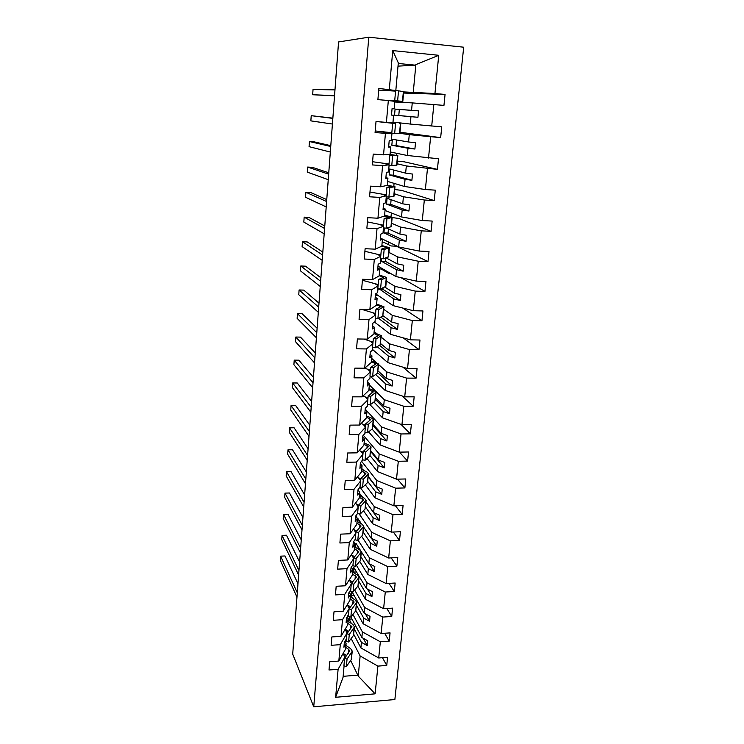 <?xml version="1.0" encoding="UTF-8"?>
<svg xmlns="http://www.w3.org/2000/svg" width="744" height="744" viewBox="0 0 744 744"><rect width="100%" height="100%" fill="white"/><g stroke="black" fill="none" stroke-linecap="round" stroke-linejoin="round"><path stroke-width="1.12" d="M394.869 699.527L463.698 47.207L368.782 37.2L313.745 706.8L394.869 699.527M401.509 102.337L401.593 101.444M394.785 101.993L412.26 102.895L411.562 110.317L395.083 109.098L394.543 115.171L410.958 116.687L410.269 124.053L441.75 126.852L440.653 137.631L409.265 134.673L408.577 141.974L392.367 139.277L391.828 145.257L407.991 148.242L407.303 155.496L438.495 158.751L437.416 169.353L406.317 165.949L405.638 173.138L389.689 169L389.159 174.896L405.062 179.313L404.383 186.456L425.373 189.534L435.287 190.148L434.226 200.592L424.331 200.006L403.415 196.751L402.746 203.828L387.047 198.285L386.527 204.098L402.178 209.91L401.509 216.941L422.285 220.54L432.134 221.061L431.083 231.338L421.262 230.845L400.56 227.078L399.9 234.044L386.536 228.083M403.592 93.047L445.061 94.442L443.945 105.388L412.26 102.895M381.821 90.284L395.817 90.526L398.31 62.877L392.748 50.592L438.746 55.298L434.942 93.521L445.061 94.442M434.942 93.521L403.694 91.912M333.507 109.433L333.87 104.606M335.721 79.989L338.455 43.403M399.556 123.709L399.63 122.844M399.891 133.316L409.265 134.673M399.984 132.246L440.653 137.631M392.981 122.09L410.269 124.053M331.34 138.449L331.694 133.697M396.664 155.263L396.84 153.338M397.091 163.754L406.317 165.949M397.333 161.095L404.29 161.829L437.416 169.353M390.293 151.981L407.303 155.496M329.192 167.065L329.546 162.378M393.818 186.335L394.088 183.368M394.329 193.747L403.415 196.751M394.72 189.534L401.621 190.362L434.226 200.592M387.643 181.434L404.383 186.456M327.081 195.263L327.425 190.641M384.629 214.997L390.051 216.718M391.009 216.932L391.381 212.951M391.623 223.284L400.56 227.078M392.144 217.564L398.989 218.476L431.083 231.338M385.039 210.459L401.509 216.941M324.998 223.07L325.333 218.513M382.184 242.144L383.541 242.209L391.139 245.966L396.394 246.199L427.986 261.609L429.018 251.491L419.244 251.063L398.682 246.952L380.491 238.108M388.47 244.655L388.712 242.107M388.945 252.383L397.742 256.94L397.091 263.804L386.043 257.843M427.986 261.609L418.23 261.209L397.742 256.94M322.942 250.486L323.277 245.994M379.514 268.919L381.123 268.984L388.61 273.346L390.553 273.42M385.987 271.82L386.08 270.825M386.313 281.055L394.971 286.347L394.329 293.108L384.797 287.072M401.035 277.679L424.945 291.416L415.254 291.109L394.971 286.347M418.23 261.209L416.249 281.111L425.959 281.446L424.945 291.416M416.249 281.111L395.892 276.517L377.989 266.129M320.915 277.531L321.25 273.094M375.376 295.284L377.896 295.359M383.718 309.309L392.237 315.326L391.614 321.985L383.086 315.782M402.709 308.044L421.95 320.766L412.325 320.552L392.237 315.326M415.254 291.109L413.301 310.704L422.945 310.955L421.95 320.766M413.301 310.704L393.148 305.635L375.646 293.843M318.916 304.194L319.241 299.823M374.148 331.554L376.548 333.47M381.151 337.153L389.549 343.858L388.926 350.424L380.565 343.561M403.211 337.86L418.993 349.68L409.433 349.55L389.549 343.858M412.325 320.552L410.4 339.85L419.979 340.017L418.993 349.68M410.4 339.85L390.451 334.316L374.446 322.04M316.944 330.494L317.269 326.188M371.73 358.431L376.343 362.561M378.631 364.597L386.899 371.981L386.285 378.445L378.054 370.912M402.941 367.164L416.082 378.157L406.587 378.11L386.899 371.981M409.433 349.55L407.545 368.559L417.059 368.633L416.082 378.157M407.545 368.559L387.782 362.579L372.539 349.447M315 356.441L315.317 352.191M369.34 384.936L384.285 399.686L383.681 406.057L375.571 397.873M402.16 395.994L413.218 406.215L403.787 406.243L384.285 399.686M406.587 378.11L404.727 396.831L414.176 396.831L413.218 406.215M404.727 396.831L385.159 390.423L370.196 376.129M313.084 382.035L313.401 377.84M365.202 409.135L381.709 426.991L381.123 433.268L373.135 424.461M401.007 424.359L410.39 433.854L401.025 433.957L381.709 426.991M403.787 406.243L401.946 424.694L411.339 424.61L410.39 433.854M401.946 424.694L382.574 417.868L370.159 404.829M311.624 401.481L297.237 382.983L292.634 382.974L311.187 407.312L311.504 403.155M363.332 435.277L379.18 453.905L378.594 460.09L370.726 450.669M399.463 452.138L407.61 461.094L398.3 461.271L379.18 453.905M401.025 433.957L399.212 452.138L408.54 451.98L407.61 461.094M399.212 452.138L380.026 444.903L368.652 431.892M309.327 432.208L309.625 428.126M361.705 461.41L376.678 480.429L376.101 486.529L368.345 476.504M397.482 479.164L404.876 487.934L395.622 488.185L376.678 480.429M398.3 461.271L396.515 479.183L405.787 478.959L404.876 487.934M396.515 479.183L377.515 471.557L367.006 458.546M361.268 451.431L362.998 453.57M307.477 456.797L307.784 452.761M360.003 487.171L374.213 506.571L373.646 512.588L366.011 501.995M395.427 505.79L402.169 514.383L392.981 514.709L374.213 506.571M395.622 488.185L393.864 505.836L403.071 505.539L402.169 514.383M393.864 505.836L375.032 497.829L365.276 484.809M305.663 481.061L305.961 477.081M359.129 513.871L371.777 532.351L371.219 538.275L363.695 527.124M393.316 532.025L399.509 540.46L390.377 540.851L371.777 532.351M392.981 514.709L391.242 532.109L400.393 531.737L399.509 540.46M391.242 532.109L372.595 523.73L363.472 510.7M303.868 505.009L304.166 501.084M358.05 540.135L369.387 557.768L368.838 563.608L361.417 551.909M391.177 557.879L396.877 566.165L387.81 566.621L369.387 557.768M390.377 540.851L388.666 558L397.761 557.563L396.877 566.165M388.666 558L370.187 549.267L361.621 536.21M302.092 528.649L302.389 524.771M356.385 565.263L367.024 582.831L366.476 588.588L353.772 567.337L353.809 572.889M389.01 583.37L394.292 591.499L385.28 592.019L367.024 582.831M387.81 566.621L386.127 583.529L395.157 583.026L394.292 591.499M386.127 583.529L367.815 574.442L359.733 561.367M300.344 551.983L300.632 548.151L283.501 514.374L283.204 518.596L300.195 552.429M354.674 590.039L364.69 607.541L364.16 613.223L351.949 591.638M386.834 608.49L391.744 616.488L382.779 617.064L364.69 607.541M385.28 592.019L383.616 608.694L392.59 608.127L391.744 616.488M383.616 608.694L365.471 599.273L357.827 586.16M298.623 575.01L298.902 571.234M347.876 605.17L349.541 608.239M352.916 614.46L362.393 631.916L361.863 637.524L350.898 617.074M384.648 633.265L389.224 641.123L380.324 641.765L362.393 631.916M382.779 617.064L381.142 633.507L390.061 632.884L389.224 641.123M381.142 633.507L363.165 623.76L355.883 610.591M296.921 597.758L297.2 594.028M395.817 90.526L378.854 88.434L377.896 99.622L388.331 100.533L386.406 122.379L392.934 122.648L393.595 115.246L391.493 115.05M392.06 108.68L394.171 108.838L394.841 101.379L388.331 100.533M386.406 122.379L376.018 121.542L375.078 132.534L385.439 133.343L383.541 154.836L390.089 154.268L390.74 146.977L388.675 146.577M377.85 131.232L391.967 133.325L385.439 133.343M383.541 154.836L373.228 154.101L372.298 164.926L382.583 165.624L380.723 186.781L387.289 185.386L387.931 178.216L385.904 177.621M388.945 164.805L382.583 165.624M388.954 164.731L382.295 163.085M380.723 186.781L370.484 186.149L369.563 196.797L379.784 197.402L377.943 218.215L384.536 216.03L385.169 208.971L383.169 208.19M386.164 195.793L379.784 197.402M386.173 195.672L381.347 194.007M377.943 218.215L367.778 217.685L366.876 228.166L377.022 228.668L375.209 249.156L381.821 246.208L382.444 239.252L380.472 238.294M383.42 226.297L377.022 228.668M383.439 226.139L379.459 224.381M375.209 249.156L365.118 248.719L364.235 259.042L374.306 259.442L372.521 279.614L379.152 275.922L379.766 269.068L377.822 267.933M380.723 256.336L374.306 259.442M380.742 256.15L377.264 254.253M372.521 279.614L362.495 279.27L361.631 289.425L371.628 289.742L369.87 309.606L376.52 305.189L377.124 298.437L375.218 297.135M378.064 285.919L371.628 289.742M378.082 285.696L374.939 283.669M369.87 309.606L359.919 309.346L359.064 319.353L368.996 319.576L367.266 339.125L373.925 334.019L374.52 327.369L372.642 325.891M375.441 315.065L368.996 319.576M375.469 314.796L372.558 312.638M367.266 339.125L357.38 338.966L356.534 348.806L366.401 348.945L364.7 368.206L371.368 362.421L371.963 355.865L370.112 354.228M372.865 343.765L366.401 348.945M372.893 343.468L370.168 341.171M364.7 368.206L354.879 368.122L354.051 377.822L363.844 377.878L362.17 396.84L368.857 390.395L369.433 383.941L367.61 382.156M370.326 372.047L363.844 377.878M370.354 371.702L367.778 369.284M362.17 396.84L352.423 396.84L351.605 406.391L361.333 406.363L359.678 425.047L366.374 417.97L366.95 411.609L365.155 409.665M367.815 399.9L361.333 406.363M367.852 399.537L365.397 396.98M359.678 425.047L349.996 425.131L349.187 434.533L358.85 434.431L357.222 452.836L363.928 445.135L364.495 438.867L362.728 436.784M365.351 427.354L358.85 434.431M365.388 426.954L363.035 424.275M357.222 452.836L347.606 452.994L346.816 462.257L356.413 462.071L354.814 480.206L361.519 471.91L362.077 465.735L360.338 463.503M362.923 454.407L356.413 462.071M362.96 453.98L360.701 451.171M354.814 480.206L345.253 480.438L344.472 489.571L354.005 489.31L352.423 507.176L359.147 498.303L359.696 492.212L357.985 489.85M360.524 481.07L354.005 489.31M360.561 480.615L358.385 477.685M352.423 507.176L342.938 507.482L342.166 516.485L351.633 516.15L350.08 533.755L356.813 524.325L357.353 518.317L355.753 515.945M358.162 507.361L351.633 516.15M358.208 506.869L356.088 503.818M350.08 533.755L340.659 534.136L339.896 542.999L349.299 542.599L347.764 559.953L354.507 549.974L355.037 544.05L353.567 541.725M355.827 533.262L349.299 542.599M355.874 532.741L353.828 529.589M347.764 559.953L338.408 560.399L337.655 569.141L347.002 568.667L345.486 585.77L352.228 575.261L352.758 569.42L351.401 567.142M353.539 558.809L347.002 568.667M353.586 558.26L351.596 554.987M345.486 585.77L336.186 586.281L335.451 594.902L344.732 594.363L343.244 611.224L349.987 600.194L350.508 594.447L349.252 592.196M351.27 583.994L344.732 594.363M351.373 583.501L349.382 580.041M343.244 611.224L334 611.801L333.275 620.291L342.491 619.687L341.022 636.306L347.774 624.793L348.285 619.11L347.113 616.906M350.601 606.909L347.206 604.742L349.243 608.499L342.491 619.687M341.022 636.306L331.843 636.948L331.127 645.318L340.287 644.657L338.836 661.044L329.722 661.751L329.006 670L338.111 669.274L335.637 697.295L343.049 677.338L344.081 665.861M345.142 629.284L347.039 632.977L340.287 644.657M346.909 630.345L347.932 632.316M351.149 638.547L360.133 655.957L358.236 676.091L375.134 693.836L335.637 697.295M382.463 657.687L386.741 665.415L377.896 666.122L360.133 655.957M380.324 641.765L378.705 657.975L387.568 657.296L386.741 665.415M378.705 657.975L360.887 647.912L353.837 634.483M295.507 616.525L293.48 643.653M343.096 653.483L344.872 657.119L338.111 669.274M392.748 50.592L389.317 89.382M433.845 104.504L431.706 126.043M430.627 136.85L428.516 158.044M427.456 168.683L425.373 189.534M424.331 200.006L422.285 220.54M421.262 230.845L419.244 251.063M377.896 666.122L375.134 693.836M394.171 108.838L392.069 108.624L391.493 115.088L393.595 115.246M410.958 116.687L417.942 117.292L418.556 110.884L411.562 110.317M391.967 133.325L391.307 140.672L389.196 140.737L388.628 147.098L390.74 146.977M407.991 148.242L414.901 149.032L415.505 142.727L408.577 141.974M389.093 165.27L388.489 172.004L386.368 172.338L385.811 178.597L387.931 178.216M405.062 179.313L411.897 180.281L412.492 174.068L405.638 173.138M386.257 196.825L385.718 202.852L383.588 203.447L383.039 209.613L385.169 208.971M402.178 209.91L408.949 211.036L409.535 204.925L402.746 203.828M384.369 227.99L383.932 232.872L399.333 240.033L398.682 246.952M383.467 227.878L382.983 233.225L380.854 234.081L380.314 240.145L382.444 239.252M399.333 240.033L406.038 241.326L406.615 235.309L399.9 234.044M381.607 258.568L381.374 261.237L396.543 269.7L395.892 276.517M380.714 258.447L380.296 263.144L378.157 264.232L377.627 270.212L379.766 269.068M396.543 269.7L403.174 271.16L403.741 265.227L397.091 263.804M378.901 288.681L393.781 298.921L393.148 305.635M378.008 288.551L377.645 292.597L375.506 293.927L374.976 299.813L377.124 298.437M393.781 298.921L400.356 300.529L400.914 294.689L394.329 293.108M378.445 318.293L391.074 327.704L390.451 334.316M375.348 318.19L375.041 321.613L372.884 323.175L372.372 328.969L374.52 327.369M391.074 327.704L397.575 329.471L398.124 323.714L391.614 321.985M377.171 346.639L388.396 356.06L387.782 362.579M372.725 347.374L372.465 350.201L370.307 351.977L369.805 357.687L371.963 355.865M388.396 356.06L394.841 357.976L395.38 352.303L388.926 350.424M375.627 374.53L385.764 383.997L385.159 390.423M370.14 376.12L369.935 378.361L367.778 380.351L367.276 385.978L369.433 383.941M385.764 383.997L392.144 386.052L392.674 380.472L386.285 378.445M373.897 402.002L383.169 411.534L382.574 417.868M367.592 404.438L367.443 406.103L365.276 408.307L364.783 413.85L366.95 411.609M383.169 411.534L389.484 413.72L390.014 408.224L383.681 406.057M372.056 429.065L380.612 438.662L380.026 444.903M365.081 432.329L364.978 433.445L362.812 435.854L362.328 441.313L364.495 438.867M380.612 438.662L386.871 440.987L387.392 435.566L381.123 433.268M370.121 455.709L378.092 465.409L377.515 471.557M362.607 459.811L360.384 462.991L359.91 468.376L362.077 465.735M378.092 465.409L384.285 467.864L384.806 462.517L378.594 460.09M363.63 470.413L362.626 469.111L362.561 469.901M367.88 481.628L375.608 491.765L375.032 497.829M360.18 486.892L357.994 489.738L357.52 495.048L359.696 492.212M375.608 491.765L381.746 494.341L382.249 489.078L376.101 486.529M362.691 497.392L360.366 494.174L360.198 496.118M365.546 507.045L373.153 517.759L372.595 523.73M357.613 513.397L355.641 516.104L355.167 521.33L357.353 518.317M373.153 517.759L379.235 520.456L379.738 515.257L373.646 512.588M361.565 523.971L358.143 518.884L357.864 521.972M363.239 532.109L370.745 543.371L370.187 549.267M355.297 539.223L353.316 542.088L352.851 547.24L355.037 544.05M370.745 543.371L376.771 546.189L377.264 541.074L371.219 538.275M360.375 550.262L355.939 543.278L355.567 547.454M360.97 556.828L368.364 568.639L367.815 574.442M353.009 564.687L351.029 567.709L350.573 572.787L352.758 569.42M368.364 568.639L374.334 571.569L374.818 566.519L368.838 563.608M358.729 581.222L366.011 593.545L365.471 599.273M350.75 589.787L348.769 592.968L348.322 597.971L350.508 594.447M366.011 593.545L371.935 596.586L372.409 591.61L366.476 588.588M351.587 591.545L351.205 595.786L352.656 598.371M356.516 605.272L363.695 618.115L363.165 623.76M348.527 614.544L346.537 617.873L346.099 622.812L348.285 619.11M363.695 618.115L369.563 621.259L370.028 616.348L364.16 613.223M349.317 616.739L349.103 619.157L351.401 623.481M354.33 629.015L361.417 642.342L360.887 647.912M347.039 632.977L346.983 633.562M345.002 641.272L346.099 643.448L345.597 649.038L338.836 661.044M346.332 638.957L344.342 642.425L343.914 647.299L346.099 643.448M361.417 642.342L367.229 645.587L367.694 640.751L361.863 637.524M350.694 660.43L358.236 676.091M344.872 657.119L344.779 658.142M438.746 55.298L415.868 64.616L413.283 92.107M415.868 64.616L415.412 65.165L398.254 63.473M398.012 66.142L415.412 65.165M313.745 706.8L292.699 654.097L338.567 41.943L368.782 37.2M343.142 676.333L357.976 675.115M349.103 619.157L351.921 618.971M363.314 638.324L367.229 645.587M351.205 595.786L354.2 595.619M365.369 613.874L369.563 621.259M353.344 572.108L356.534 571.95M367.434 589.071L371.935 596.586M356.627 548.058L358.915 547.965M369.48 563.924L374.334 571.569M371.526 538.414L376.771 546.189M366.002 502.079L379.235 520.456M368.308 476.951L381.746 494.341M370.652 451.478L384.285 467.864M373.023 425.652L386.871 440.987M375.432 399.463L389.484 413.72M377.85 372.884L392.144 386.052M379.487 345.244L394.841 357.976M380.761 317.093L397.575 329.471M378.854 289.183L382.928 289.314L383.067 287.835M382.928 289.314L400.356 300.529M381.374 261.237L385.476 261.395L385.792 257.926M385.476 261.395L403.174 271.16M383.932 232.872L388.061 233.067L388.433 228.929M388.061 233.067L406.038 241.326M386.527 204.098L390.684 204.33L391.102 199.718M390.684 204.33L408.949 211.036M389.159 174.896L393.344 175.166L393.809 170.069M393.344 175.166L411.897 180.281M391.828 145.257L396.041 145.564L396.552 139.974M396.041 145.564L414.901 149.032M394.543 115.171L398.784 115.525L399.333 109.461L395.083 109.098M399.333 109.461L418.556 110.884M398.784 115.525L417.942 117.292M297.293 592.736L280.59 556.159L284.998 555.963L297.963 583.761M280.59 556.159L280.302 560.288L296.856 596.902M345.923 645.401L350.61 648.619L352.303 651.149L347.048 659.082L344.584 658.412L349.717 650.944L348.666 649.363L345.746 647.364M352.265 651.484L351.205 659.705L346.379 666.494L347.048 659.082M346.379 666.494L343.914 665.815L344.584 658.412M346.574 655.678L343.189 653.316M298.958 570.564L282.032 535.392L286.468 535.215L299.599 561.952M282.032 535.392L281.743 539.558L298.539 574.852M348.09 621.305L352.823 624.421L354.535 626.866L349.271 634.474L346.797 633.814L351.931 626.653L347.922 623.193M354.507 627.183L353.437 635.469L348.592 641.988L349.271 634.474M348.592 641.988L346.118 641.328L346.797 633.814M348.583 631.461L345.188 629.201M283.501 514.374L287.956 514.225L301.255 539.874M350.284 596.883L355.065 599.887L356.794 602.231L351.54 609.513L349.038 608.871L354.172 602.026L350.126 598.688M356.767 602.547L355.688 610.898L350.843 617.139L351.54 609.513M350.843 617.139L348.35 616.497L349.038 608.871M302.231 525.19L284.971 493.114L289.463 492.984L302.929 517.517M284.971 493.114L284.682 497.383L301.887 529.747M352.517 572.117L357.334 575.01L359.092 577.26L353.828 584.198L351.308 583.575L356.45 577.046L352.358 573.847M359.064 577.558L357.976 585.974L353.13 591.926L353.828 584.198M353.13 591.926L350.619 591.303L351.308 583.575M352.619 582.003L349.224 579.939M303.896 502.079L286.468 471.603L290.978 471.501L304.622 494.89M286.468 471.603L286.17 475.928L303.599 506.785M354.767 547.007L359.64 549.779L361.417 551.936L356.153 558.511L353.614 557.916L358.757 551.723L354.618 548.644M361.389 552.215L360.301 560.706L355.446 566.361L356.153 558.511M355.446 566.361L352.907 565.756L353.614 557.916M354.637 556.754L351.252 554.792M305.626 478.755L287.984 449.841L292.513 449.767L306.342 471.975M287.984 449.841L287.677 454.212L305.328 483.535M357.064 521.535L361.975 524.185L363.779 526.24L358.515 532.462L355.958 531.876L361.1 526.027L356.925 523.097M363.751 526.51L362.654 535.076L357.799 540.423L358.515 532.462M357.799 540.423L355.241 539.837L355.958 531.876M356.646 531.132L353.27 529.282M307.412 455.189L289.518 427.809L294.075 427.772L308.081 448.772M289.518 427.809L289.211 432.236L307.095 459.997M359.38 495.709L364.346 498.238L366.169 500.182L360.914 506.032L358.329 505.464L363.472 499.968L359.25 497.178M366.15 500.442L365.034 509.073L360.18 514.104L360.914 506.032M360.18 514.104L357.604 513.537L358.329 505.464M358.645 505.148L355.288 503.4M309.262 431.371L291.062 405.527L295.647 405.517L309.839 425.28M291.062 405.527L290.755 410.009L308.881 436.151M361.742 469.501L366.755 471.91L368.606 473.751L363.342 479.21L360.738 478.662L365.881 473.528L361.612 470.887M368.578 473.984L367.462 482.698L362.598 487.404L363.342 479.21M362.598 487.404L360.003 486.855L360.738 478.662M360.719 478.829L357.287 477.146M292.634 382.974L292.318 387.503L310.694 411.999L310.76 413.041M364.132 442.922L369.191 445.2L371.07 446.93L365.806 451.989L363.184 451.469L368.327 446.707L364.011 444.214M371.042 447.153L369.917 455.933L365.053 460.303L365.806 451.989M365.053 460.303L362.44 459.773L363.184 451.469M363.109 452.278L359.25 450.511M313.029 382.76L294.224 360.143L298.856 360.189L313.429 377.375M294.224 360.143L293.899 364.727L312.657 387.698M366.55 415.961L371.665 418.1L373.572 419.718L368.308 424.368L365.667 423.857L370.81 419.495L366.448 417.152M373.553 419.923L372.409 428.777L367.545 432.803L368.308 424.368M367.545 432.803L364.904 432.292L365.667 423.857M365.527 425.345L361.166 423.476M314.889 357.892L295.824 337.032L300.483 337.116L315.131 352.823M295.824 337.032L295.507 341.682L314.517 362.895M369.015 388.601L374.186 390.6L376.101 392.097L370.847 396.32L368.187 395.845L373.33 391.874L368.912 389.689M376.092 392.283L374.939 401.221L370.075 404.894L370.847 396.32M370.075 404.894L367.415 404.401L368.187 395.845M367.992 398.012L363.007 396.031M316.777 332.698L297.451 313.643L302.138 313.754L316.907 328.03M297.451 313.643L297.126 318.348L316.302 337.664M371.507 360.84L378.677 364.067L373.432 367.862L370.735 367.397L375.878 363.844L371.423 361.826M378.668 364.235L377.506 373.256L372.642 376.557L373.432 367.862M372.642 376.557L369.954 376.092L370.735 367.397M370.484 370.279L364.737 368.168M318.692 307.16L299.097 289.965L303.812 290.113L318.832 303.041M299.097 289.965L298.772 294.726L318.246 312.238M374.046 332.661L381.3 335.618L376.046 338.957L373.339 338.52L378.473 335.386L373.962 333.544M381.281 335.767L380.11 344.872L375.246 347.792L376.046 338.957M375.246 347.792L372.539 347.346L373.339 338.52M373.014 342.128L363.9 339.069M320.636 281.279L300.771 265.989L305.505 266.175L320.897 277.791M300.771 265.989L300.437 270.816L320.227 286.468M376.613 304.064L383.951 306.742L378.705 309.616L375.971 309.197L381.105 306.509L376.548 304.835M383.941 306.872L382.76 316.051L377.896 318.581L378.705 309.616M377.896 318.581L375.162 318.162L375.971 309.197M375.581 313.559L361.872 309.402M322.598 255.053L302.455 241.726L307.226 241.93L322.822 252.067M302.455 241.726L302.12 246.599L322.208 260.326M379.226 275.038L386.648 277.419L381.412 279.809L378.649 279.428L383.783 277.187L379.17 275.699M386.638 277.531L385.82 286.375L380.584 288.923L381.412 279.809M380.584 288.923L377.831 288.523L378.649 279.428M378.185 284.552L362.412 280.274M324.589 228.464L304.166 217.146L308.955 217.397L324.775 225.999M304.166 217.146L303.822 222.084L324.189 233.811M381.877 245.567L389.382 247.65L384.146 249.547L381.365 249.184L386.499 247.408L381.83 246.115M389.372 247.743L388.545 256.745L383.309 258.8L384.146 249.547M383.309 258.8L380.537 258.428L381.365 249.184M380.835 255.108L364.895 251.305M326.607 201.512L305.896 192.259L310.713 192.538L326.756 199.578M305.896 192.259L305.542 197.262L326.207 206.925M384.564 215.648L392.162 217.415L386.936 218.801L384.127 218.466L389.252 217.174L384.462 216.058M392.153 217.49L391.307 226.66L386.08 228.203L386.936 218.801M386.08 228.203L383.281 227.859L384.127 218.466M383.523 225.218L367.415 221.898M328.662 174.18L307.644 167.056L312.499 167.372L328.764 172.803M307.644 167.056L307.291 172.115L328.243 179.676M387.298 185.265L394.98 186.716L389.763 187.572L386.927 187.265L392.051 186.465L386.815 185.488M394.971 186.763L394.115 196.1L388.898 197.123L389.763 187.572M388.898 197.123L386.071 196.807L386.927 187.265M386.248 194.854L369.973 192.045M330.736 146.475L309.42 141.527L314.303 141.881L330.792 145.666M309.42 141.527L309.067 146.661L330.317 152.046M389.428 154.324L397.491 155.608L389.782 155.561L394.897 155.282L388.61 154.399M397.845 155.561L396.971 165.056L391.763 165.54L392.637 155.849M391.763 165.54L388.907 165.252L389.782 155.561M389.019 164.024L372.577 161.727M332.838 118.38L311.215 115.673L332.856 118.147M311.215 115.673L310.862 120.872L332.419 124.034M381.551 121.988L395.557 123.606L378.473 121.737M400.756 123.857L399.863 133.529L394.664 133.455L395.557 123.606M394.664 133.455L391.79 133.195L392.674 123.346M391.837 132.711L375.209 130.953M334.549 95.623L312.675 94.739L313.038 89.475L334.977 89.885M312.675 94.739L334.53 95.864M385.941 100.319L402.811 101.5L397.622 100.849L398.524 90.833L395.613 90.61L394.72 100.626L399.816 101.249L382.844 100.049M402.811 101.491L403.713 91.661L398.524 90.833M397.622 100.849L394.72 100.626M395.566 91.131L378.715 90.098M296.903 597.999L296.856 598.529M296.782 598.083L296.865 597.116M351.205 659.705L351.884 652.367M348.304 653.288L348.666 649.363M298.604 574.796L298.502 575.289M298.567 575.726L298.53 576.265M353.437 635.469L354.116 628.038M350.526 628.903L350.861 625.137M300.344 552.076L300.185 552.746M300.26 553.164L300.213 553.713M355.688 610.898L356.385 603.356M352.768 604.174L353.093 600.566M302.055 529.235L301.897 529.923M301.971 530.323L301.924 530.872M357.976 585.974L358.682 578.33M355.046 579.092L355.362 575.642M303.784 506.097L303.626 506.813M303.701 507.194L303.608 508.487M360.301 560.706L361.007 552.95M357.353 553.666L357.65 550.374M305.542 482.661L305.375 483.405M305.459 483.758L305.356 485.088M362.654 535.076L363.37 527.208M359.696 527.868L359.984 524.753M307.319 458.927L307.151 459.69M307.235 460.024L307.132 461.382M365.034 509.073L365.769 501.093M362.077 501.698L362.337 498.759M309.123 434.877L308.955 435.668M309.039 435.984L308.937 437.37M367.462 482.698L368.206 474.598M364.486 475.146L364.737 472.384M310.946 410.521L310.778 411.33M310.862 411.627L310.825 412.213M310.732 411.916L310.964 410.335M369.917 455.933L370.67 447.721M366.932 448.204L367.164 445.628M312.796 385.838L312.62 386.666M312.713 386.945L312.61 388.387M372.409 428.777L373.172 420.444M369.415 420.862L369.629 418.491M314.675 360.821L314.498 361.686M314.591 361.937L314.479 363.416M374.939 401.221L375.72 392.767M371.935 393.12L372.13 390.944M316.572 335.479L316.386 336.362M316.488 336.595L316.377 338.102M377.506 373.256L378.296 364.672M374.492 364.96L374.669 362.988M318.497 309.792L318.311 310.704M318.413 310.908L318.302 312.452M380.11 344.872L380.909 336.158M377.087 336.381L377.245 334.614M320.45 283.762L320.264 284.701M320.366 284.878L320.246 286.459M382.76 316.051L383.569 307.207M379.719 307.365L379.858 305.812M322.422 257.377L322.236 258.335M322.338 258.493L322.217 260.102M385.448 286.793L386.266 277.81M382.397 277.893L382.518 276.573M324.431 230.621L324.235 231.617M324.347 231.747L324.226 233.393M388.173 257.089L389.01 247.966M385.113 247.975L385.215 246.887M326.458 203.503L326.263 204.516M326.477 203.363L326.253 206.311M326.244 206.423L326.374 204.628M390.944 226.92L391.79 217.657M387.875 217.592L387.95 216.737M328.523 176.002L328.439 177.128M328.318 177.091L328.309 178.848M393.753 196.286L394.618 186.874M390.674 186.735L390.73 186.13M330.615 148.121L330.531 149.246M330.41 149.219L330.392 151.004M330.624 148L330.476 149.925M396.608 165.168L397.491 155.608M332.735 119.84L332.642 120.974M332.522 120.956L332.512 122.769M399.509 133.557L400.402 123.848M334.884 91.159L334.8 92.293M334.67 92.293L334.661 94.135M402.458 101.435L403.369 91.577M298.586 574.647L298.474 576.963M300.344 551.899L300.167 554.438M302.073 529.012L301.869 531.625M303.803 505.883L303.543 507.492M305.561 482.456L305.291 484.074M307.337 458.723L307.067 460.369M309.141 434.682L308.872 436.347M312.815 385.652L312.601 388.452M314.684 360.654L314.47 363.481M316.581 335.312L316.367 338.176M318.506 309.634L318.293 312.536M320.459 283.603L320.236 286.542M322.44 257.229L322.217 260.205M324.44 230.482L324.217 233.495M328.532 175.872L328.299 178.969M330.327 149.879L330.382 151.134M332.735 119.728L332.503 122.909M334.893 91.056L334.651 94.283"/></g></svg>
